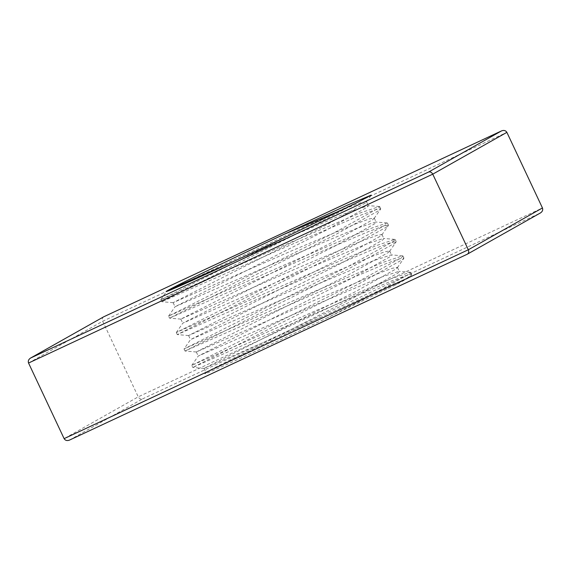 <?xml version="1.0" encoding="UTF-8"?>
<svg xmlns="http://www.w3.org/2000/svg" width="571" height="571" viewBox="0 0 571 571"><rect width="100%" height="100%" fill="white"/><g stroke="black" fill="none" stroke-linecap="round" stroke-linejoin="round"><path stroke-width="0.43" stroke-dasharray="2.85 2.14" d="M233.389 261.547L285.885 238.485L350.237 211.427L368.431 205.738L367.039 207.294L327.012 229.72L175.061 306.734L293.622 254.923L357.974 227.858L375.782 222.005L376.161 222.176L374.776 223.732L334.749 246.158L182.791 323.172L301.36 271.361L365.704 244.295L383.512 238.442L383.898 238.607L382.506 240.17L342.486 262.596L190.528 339.609L309.089 287.791L373.441 260.733L391.249 254.873L391.627 255.044L390.243 256.6L350.216 279.033L198.258 356.04L316.826 304.229L381.178 277.171L398.979 271.311L399.365 271.482L397.973 273.038L357.953 295.464L285.115 332.515C233.703 358.224 196.331 376.553 207.83 371.921A108.997 1.535 -25.2 0 1 322.622 316.555L385.882 287.399L409.857 277.292L395.125 285.115L327.39 317.783C258.47 350.458 189.451 381.749 207.83 371.921L205.995 372.478L205.317 373.455L207.83 371.921M344.477 208.836L361.493 202.498L366.496 201.627L365.105 203.19L325.085 225.616L173.113 302.666L291.688 250.812L356.04 223.753L369.23 218.936L374.226 218.065L372.842 219.621L332.814 242.047L180.85 319.103L299.425 267.249L363.777 240.184L376.96 235.373L381.963 234.503L380.572 236.059L340.552 258.485L188.58 335.534L307.155 283.687L371.507 256.622L384.697 251.804L389.7 250.933L388.309 252.496L348.281 274.922L196.317 351.972L314.892 300.118L379.244 273.059L392.427 268.242L397.43 267.371L396.046 268.927L356.019 291.36L204.054 368.409L322.622 316.555M103.765 316.769C102.273 317.69 101.909 319.182 102.673 321.237L138.246 396.838L64.123 438.649M540.452 212.94L467.235 254.231M69.498 440.091L142.436 398.951C140.744 399.45 139.353 398.751 138.246 396.838L542.45 207.958M356.454 202.941L327.718 218.229L161.8 301.716L290.875 244.773L360.943 215.081L375.29 209.764L380.707 208.743L379.173 210.399L335.448 234.66L169.537 318.154L298.612 261.204L368.68 231.519L383.027 226.202L388.444 225.181L386.91 226.83L343.185 251.097L177.267 334.585L306.341 277.642L376.41 247.957L390.757 242.632L396.174 241.612L394.64 243.267L350.922 267.535L185.004 351.022L314.079 294.079L384.147 264.387L398.494 259.07L403.911 258.049L402.377 259.705L358.652 283.973L192.741 367.46L321.816 310.517L391.884 280.825L406.231 275.507L411.648 274.487L410.114 276.143L395.125 285.115M288.719 235.602L160.836 299.661L289.911 242.718L359.98 213.026L379.372 206.524L379.744 206.688L378.209 208.344L334.485 232.611L168.566 316.098L297.641 259.155L367.71 229.463L387.102 222.961L387.473 223.125L385.939 224.781L342.222 249.042L176.311 332.5L305.378 275.586L375.447 245.901L394.839 239.392L395.211 239.556L393.676 241.212L349.952 265.479L184.048 348.938L313.115 292.024L383.184 262.339L402.569 255.829L402.948 255.994L401.413 257.649L357.689 281.917L191.777 365.376L320.845 308.461L390.914 278.769L410.306 272.267L410.677 272.431L409.143 274.087L365.419 298.348L327.39 317.783M142.436 398.951L540.173 213.09M28.55 363.042L102.673 321.237L506.877 132.351M173.113 302.666L175.047 306.777M180.85 319.103L182.784 323.207M188.58 335.534L190.514 339.645M196.317 351.972L198.251 356.083M204.054 368.409L205.988 372.513M366.496 201.627L368.431 205.738M374.226 218.065L376.161 222.176M381.963 234.503L383.898 238.607M389.7 250.94L391.635 255.044M397.43 267.371L399.365 271.482M161.8 301.716L160.836 299.661M380.707 208.743L379.744 206.688M180.886 319.118L169.558 318.161L168.566 316.098M388.444 225.181L387.473 223.125M177.267 334.585L176.303 332.529M396.174 241.612L395.211 239.556M185.004 351.022L184.033 348.967L190.528 339.609M403.911 258.049L402.948 255.994M204.09 368.423L192.762 367.467L191.77 365.404M411.648 274.487L410.677 272.431M160.844 299.632L166.646 291.281M379.372 206.524L368.045 205.567M168.573 316.07L175.061 306.734M387.102 222.961L375.782 222.005M176.311 332.5L182.791 323.172M394.839 239.392L383.512 238.442M402.569 255.829L391.249 254.873M191.777 365.376L198.258 356.04M410.306 272.267L398.979 271.311M366.389 202.02L371.186 195.111M173.149 302.68L161.829 301.724M374.119 218.457L380.6 209.122M381.856 234.888L388.337 225.559M188.616 335.555L177.296 334.599M389.586 251.326L396.074 241.997M196.353 351.986L185.033 351.037M397.323 267.763L403.804 258.435M409.857 277.292L411.541 274.865"/><path stroke-width="0.86" d="M283.951 234.374L347.211 205.225L371.186 195.111L356.454 202.941L288.719 235.602C219.806 268.284 150.78 299.568 169.159 289.74A108.997 1.535 -25.2 0 1 283.951 234.374L344.477 208.836M166.646 291.281L169.159 289.74L233.389 261.547M69.498 440.091C67.093 440.99 65.301 440.512 64.123 438.649L28.55 363.042L432.754 174.162C431.647 172.249 430.256 171.55 428.564 172.049L501.502 130.909C503.907 130.01 505.699 130.488 506.877 132.351L432.754 174.162L468.327 249.763C469.091 251.818 468.727 253.31 467.235 254.231L69.448 440.113L467.235 254.231M506.877 132.351L542.45 207.958C543.142 210.057 542.379 211.77 540.173 213.09M540.452 212.94L467.271 254.209M103.729 316.791L501.552 130.887L103.729 316.791L30.548 358.06L428.564 172.049M28.55 363.042C27.858 360.943 28.621 359.23 30.827 357.91L103.765 316.769M64.123 438.649L468.327 249.763L542.45 207.958"/></g></svg>
